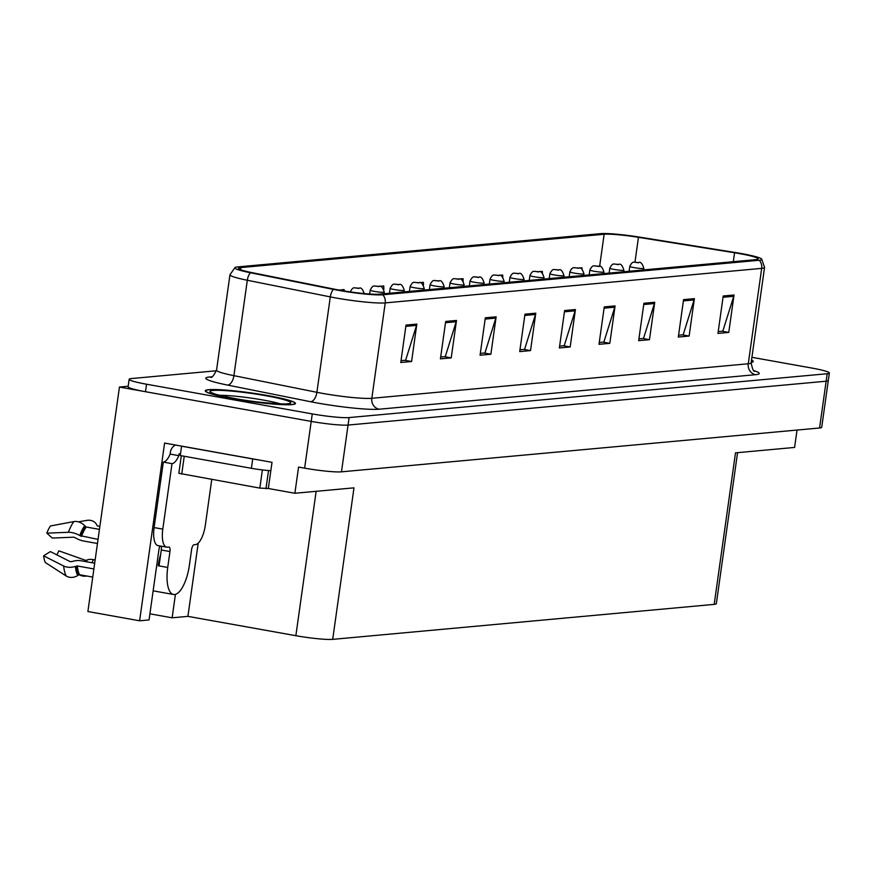 <?xml version="1.0" encoding="UTF-8"?>
<svg xmlns="http://www.w3.org/2000/svg" width="873" height="873" viewBox="0 0 873 873"><rect width="100%" height="100%" fill="white"/><g stroke="black" fill="none" stroke-linecap="round" stroke-linejoin="round"><path stroke-width="1.31" d="M159.672 545.898A30.359 11.229 100.2 0 0 158.657 551.638L149.054 619.928L139.615 620.79L87.9 611.526L119.448 387.045L311.214 421.397A28.46 2.674 8 0 0 348.054 425.064L826.142 381.217A28.46 2.674 8 0 0 828.302 380.519A28.46 2.674 8 0 1 826.142 381.217L348.054 425.064A28.46 2.674 8 0 1 311.214 421.397L145.475 391.704A28.46 2.674 8 0 1 128.102 386.75L129.16 379.275A28.46 2.674 8 0 0 146.533 384.218L312.261 413.911A28.46 2.674 8 0 0 349.102 417.578L827.2 373.731A28.46 2.674 8 0 0 829.35 373.033A28.46 2.674 8 0 0 811.977 368.079L751.915 357.319M139.615 620.79L164.593 443.069L272.016 462.319L268.327 488.509L294.878 493.267L298.566 467.077L304.633 468.157A28.46 2.674 8 0 0 341.485 471.835L819.572 427.988A28.46 2.674 8 0 0 821.722 427.279L829.35 373.033M737.565 452.661L716.34 603.68A28.46 2.674 -172 0 1 714.19 604.378L332.7 639.363L353.991 487.843L294.878 493.267M797.038 430.051L794.594 447.434L735.492 452.858L714.19 604.378M128.178 386.248L119.448 387.045M332.7 639.363A28.46 2.674 -172 0 1 295.86 635.697L187.913 616.36L198.204 543.17M187.913 616.36L172.123 617.811L175.418 594.371M149.916 613.828L172.123 617.811M267.673 395.556A45.538 4.289 8 0 0 205.275 390.809A45.538 4.289 8 0 0 233.069 398.732A45.538 4.289 8 0 0 295.467 403.479A45.538 4.289 8 0 0 267.673 395.556M739.562 253.607A30.359 2.859 -172 0 1 758.091 258.899A30.359 2.859 -172 0 1 755.789 259.641L379.351 294.168A30.359 2.859 -172 0 1 335.396 289.367L252.406 272.725A30.359 2.859 -172 0 1 238.525 268.327A30.359 2.859 -172 0 1 240.828 267.575L604.149 234.259A30.359 2.859 -172 0 1 638.458 237.325L734.564 252.766A30.359 2.859 -172 0 1 739.562 253.607M741.002 253.476A34.156 3.219 8 0 0 735.382 252.526L639.276 237.085A34.156 3.219 8 0 0 600.679 233.637L237.358 266.952A34.156 3.219 8 0 0 235.099 267.433A34.156 3.219 8 0 0 250.387 272.747L333.377 289.389A34.156 3.219 8 0 0 382.821 294.79L759.259 260.263A34.156 3.219 8 0 0 761.638 258.986A34.156 3.219 8 0 0 741.002 253.476M406.021 325.083L400.772 362.502L411.587 361.509L416.836 324.09L406.021 325.083M401.023 360.669L405.629 360.243L416.552 325.378A7.595 7.017 -95.2 0 0 416.836 324.09M404.908 360.309L411.587 361.509M445.677 321.45L440.418 358.858L451.232 357.875L456.492 320.456L445.677 321.45M440.679 357.035L445.274 356.61L456.197 321.733A7.595 7.017 -95.2 0 0 456.492 320.456M444.553 356.675L451.232 357.875M485.323 317.816L480.063 355.224L490.877 354.231L496.137 316.823L485.323 317.816M480.325 353.39L484.919 352.976L495.853 318.099A7.595 7.017 -95.2 0 0 496.137 316.823M484.199 353.041L490.877 354.231M524.968 314.182L519.719 351.59L530.522 350.597L535.782 313.189L524.968 314.182M519.97 349.757L524.575 349.342L535.498 314.466A7.595 7.017 -95.2 0 0 535.782 313.189M523.855 349.407L530.522 350.597M723.215 295.991L717.955 333.41L728.769 332.417L734.029 295.009L723.215 295.991M718.217 331.576L722.811 331.151L733.746 296.285A7.595 7.017 -95.2 0 0 734.029 295.009M722.091 331.216L728.769 332.417M683.57 299.635L678.31 337.043L689.124 336.05L694.384 298.642L683.57 299.635M678.561 335.21L683.166 334.796L694.09 299.919A7.595 7.017 -95.2 0 0 694.384 298.642M682.446 334.861L689.124 336.05M643.914 303.269L638.665 340.677L649.468 339.684L654.728 302.276L643.914 303.269M638.916 338.855L643.521 338.429L654.444 303.553A7.595 7.017 -95.2 0 0 654.728 302.276M642.801 338.495L649.468 339.684M604.269 306.903L599.009 344.322L609.823 343.329L615.083 305.91L604.269 306.903M599.271 342.489L603.865 342.063L614.799 307.198A7.595 7.017 -95.2 0 0 615.083 305.91M603.145 342.129L609.823 343.329M564.624 310.537L559.364 347.956L570.178 346.963L575.438 309.544L564.624 310.537M559.615 346.123L564.22 345.697L575.143 310.832A7.595 7.017 -95.2 0 0 575.438 309.544M563.5 345.763L570.178 346.963M751.206 362.448A45.538 4.289 8 0 0 753.235 361.498A45.538 4.289 8 0 0 751.544 360.025M216.449 370.763L131.31 378.566A28.46 2.674 8 0 0 129.16 379.275M344.148 290.949L344.115 289.585L338.986 290.065M463.116 281.128L463.061 278.683L458.783 279.076M502.761 277.145L502.706 275.05L498.712 275.41M542.395 273.205L542.362 271.405L538.652 271.743M571.728 268.709L571.128 269.255M582.04 269.31L582.007 267.771L578.592 268.087M383.836 289.389L383.76 285.951L378.904 286.399M423.481 285.198L423.416 282.317L418.844 282.732M350.215 292.008C351.841 288.799 353.259 287.435 354.482 287.904A4.747 4.452 83 0 1 355.715 287.937L358.868 288.45L355.715 287.937M355.791 287.926A4.747 4.3 -93.8 0 0 354.667 287.883M166.656 547.142A18.977 7.017 -79.8 0 1 162.793 529.125L154.117 527.576A18.977 7.017 -79.8 0 0 157.98 545.592L166.656 547.142A18.977 7.017 -79.8 0 0 167.376 547.175L168.816 547.044A4.747 1.757 -79.8 0 1 169.002 547.055A4.747 1.757 -79.8 0 1 169.962 551.55L167.725 567.461A28.46 10.52 100.2 0 0 173.52 594.48A28.46 10.52 100.2 0 0 174.6 594.524A28.46 10.52 100.2 0 0 189.354 565.475L191.591 549.575A4.747 1.757 -79.8 0 1 194.046 544.73L195.487 544.599A18.977 7.017 -79.8 0 0 205.33 525.23L211.757 479.484M99.86 526.375L97.645 525.983A0.949 0.797 153 0 1 97.099 525.601L96.619 524.629A10.432 8.719 -27 0 0 96.587 524.575A10.432 8.719 -27 0 0 86.82 520.395L78.395 521.847M159.082 565.66L158.188 565.748L159.05 565.9L161.287 550.001A4.747 1.757 100.2 0 0 161.003 546.138M158.188 565.748A28.46 10.52 -79.8 0 1 160.665 554.453M98.038 539.383L79.727 535.531A10.432 4.245 -159.6 0 0 68.389 532.29L46.836 533.163A21.825 8.064 100.2 0 1 50.492 525.961L73.823 521.585A10.432 7.682 35.8 0 1 84.714 525.721L85.576 526.648A0.949 0.698 -144.2 0 0 86.252 527.019L99.446 529.387M94.688 563.205L81.08 560.772A10.432 5.915 -5.7 0 0 72.601 561.404L70.364 561.743L50.372 551.572L43.65 555.828L63.653 565.999A10.432 5.915 -5.7 0 0 75.384 566.424L77.326 565.977L93.88 568.945M92.734 577.086L79.552 574.729A0.949 0.797 -27 0 0 78.799 574.881L77.708 575.558A10.432 8.719 153 0 1 66.184 575.984L45.352 562.539A21.825 8.064 100.2 0 1 43.65 555.828M56.778 554.835A13.019 4.812 100.2 0 0 58.775 550.808L85.641 560.346L87.104 560.073A10.432 4.245 20.4 0 1 93.335 559.648L95.146 559.964M46.836 533.163L52.271 538.052L73.823 537.179L75.875 538.084A10.432 4.245 -159.6 0 0 83.852 541.064L97.46 543.497M79.105 574.75L79.17 574.783A10.432 7.682 -144.2 0 0 86.613 575.994M97.099 525.601A0.949 0.797 153 0 1 97.099 525.59A28.776 10.64 100.2 0 0 97.099 525.59L96.663 524.728A29.737 11 100.2 0 0 96.619 524.629M154.117 527.576L163.316 462.101A18.977 7.017 100.2 0 0 170.137 454.091L170.399 452.225A9.483 8.774 84.8 0 1 175.56 445.034M162.793 529.125L172.003 463.661A18.977 7.017 -79.8 0 0 178.812 455.651L179.074 453.774L180.471 454.025M257.873 459.787A18.977 1.79 -172 0 1 252.723 458.936L181.573 446.19A18.977 1.79 8 0 0 181.9 446.179M252.723 458.936L251.402 468.299A18.977 1.79 8 0 0 270.837 470.7M178.812 455.651L170.137 454.091M181.573 446.19L180.253 455.553L251.402 468.299M172.003 463.661L163.316 462.101M751.511 360.2A45.069 4.245 -172 0 1 752.766 361.433A45.069 4.245 -172 0 1 751.227 362.273M267.498 395.578A45.069 4.245 -172 0 1 294.998 403.413A45.069 4.245 -172 0 1 233.255 398.71A45.069 4.245 -172 0 1 205.744 390.875A45.069 4.245 -172 0 1 267.498 395.578M181.311 455.739L178.845 473.286L259.827 488.105L268.327 488.498M384.055 293.732L384.284 292.149A7.115 0.666 -172 0 1 374.528 291.407A7.115 0.666 -172 0 1 370.185 290.174C371.811 286.966 373.229 285.602 374.452 286.071A4.747 4.452 83 0 1 375.685 286.104L378.827 286.617L375.685 286.104M375.761 286.093A4.747 4.3 -93.8 0 0 374.637 286.049M404.024 291.898L404.254 290.316A7.115 0.666 -172 0 1 394.498 289.574A7.115 0.666 -172 0 1 390.155 288.341C391.781 285.133 393.199 283.769 394.41 284.238A4.747 4.452 83 0 1 395.655 284.271L398.797 284.784L395.655 284.271M395.731 284.26A4.747 4.3 -93.8 0 0 394.607 284.216M423.994 290.076L424.223 288.494A7.115 0.666 -172 0 1 414.468 287.752A7.115 0.666 -172 0 1 410.124 286.508C411.75 283.299 413.169 281.935 414.38 282.405A4.747 4.452 83 0 1 415.624 282.437L418.767 282.95L415.624 282.437M415.701 282.426A4.747 4.3 -93.8 0 0 414.577 282.383M443.964 288.243L444.182 286.66A7.115 0.666 -172 0 1 434.438 285.918A7.115 0.666 -172 0 1 430.094 284.674C431.72 281.477 433.139 280.102 434.35 280.571A4.747 4.452 83 0 1 435.594 280.604L438.737 281.128L435.594 280.604M435.671 280.604A4.747 4.3 -93.8 0 0 434.547 280.56M463.934 286.409L464.152 284.827A7.115 0.666 -172 0 1 454.407 284.085A7.115 0.666 -172 0 1 450.064 282.852C451.69 279.644 453.109 278.28 454.32 278.749A4.747 4.452 83 0 1 455.564 278.771L458.707 279.295L455.564 278.771M455.641 278.771A4.747 4.3 -93.8 0 0 454.517 278.727M483.904 284.576L484.122 282.994A7.115 0.666 -172 0 1 474.377 282.252A7.115 0.666 -172 0 1 470.034 281.019C471.649 277.81 473.079 276.446 474.29 276.916A4.747 4.452 83 0 1 475.523 276.948L478.677 277.461L475.523 276.948M475.61 276.937A4.747 4.3 -93.8 0 0 474.476 276.894M503.874 282.743L504.092 281.161A7.115 0.666 -172 0 1 494.347 280.419A7.115 0.666 -172 0 1 490.004 279.185C491.619 275.977 493.038 274.613 494.26 275.082A4.747 4.452 83 0 1 495.493 275.115L498.647 275.628L495.493 275.115M495.58 275.104A4.747 4.3 -93.8 0 0 494.445 275.06M523.844 280.92L524.062 279.338A7.115 0.666 -172 0 1 514.306 278.585A7.115 0.666 -172 0 1 509.963 277.352C511.589 274.144 513.008 272.78 514.23 273.249A4.747 4.452 83 0 1 515.463 273.282L518.606 273.795L515.463 273.282M515.539 273.271A4.747 4.3 -93.8 0 0 514.415 273.227M543.803 279.087L544.032 277.505A7.115 0.666 -172 0 1 534.276 276.763A7.115 0.666 -172 0 1 529.933 275.519C531.559 272.321 532.977 270.946 534.2 271.416A4.747 4.452 83 0 1 535.433 271.448L538.576 271.961L535.433 271.448M535.509 271.438A4.747 4.3 -93.8 0 0 534.385 271.405M563.772 277.254L564.002 275.672A7.115 0.666 -172 0 1 554.246 274.93A7.115 0.666 -172 0 1 549.903 273.686C551.529 270.488 552.947 269.113 554.159 269.582A4.747 4.452 83 0 1 555.403 269.615L558.545 270.139L555.403 269.615M555.479 269.615A4.747 4.3 -93.8 0 0 554.355 269.571M583.742 275.421L583.961 273.838A7.115 0.666 -172 0 1 574.216 273.096A7.115 0.666 -172 0 1 569.873 271.863C571.499 268.655 572.917 267.291 574.128 267.76A4.747 4.452 83 0 1 575.372 267.782L578.515 268.306L575.372 267.782M575.449 267.782A4.747 4.3 -93.8 0 0 574.325 267.738M603.712 273.587L603.93 272.005A7.115 0.666 -172 0 1 594.186 271.263A7.115 0.666 -172 0 1 589.842 270.03C591.468 266.822 592.887 265.457 594.098 265.927A4.747 4.452 83 0 1 595.342 265.959L598.485 266.472L595.342 265.959M595.419 265.949A4.747 4.3 -93.8 0 0 594.295 265.905M623.682 271.754L623.9 270.172A7.115 0.666 -172 0 1 614.155 269.43A7.115 0.666 -172 0 1 609.812 268.197C611.438 264.988 612.857 263.624 614.068 264.093A4.747 4.452 83 0 1 615.312 264.126L618.455 264.639L615.312 264.126M615.389 264.115A4.747 4.3 -93.8 0 0 614.265 264.072M643.652 269.932L643.87 268.349A7.115 0.666 -172 0 1 634.125 267.607A7.115 0.666 -172 0 1 629.782 266.363C631.397 263.155 632.816 261.791 634.038 262.26A4.747 4.452 83 0 1 635.271 262.293L638.425 262.806L635.271 262.293M635.358 262.282A4.747 4.3 -93.8 0 0 634.224 262.238M819.572 427.988L827.2 373.731M341.485 471.835L349.102 417.578M304.633 468.157L312.261 413.911M295.86 635.697L316.146 491.313M753.945 370.643A47.437 4.463 -172 0 1 755.636 374.681L379.188 409.208A9.483 8.774 84.8 0 1 371.833 398.295L748.27 363.768A37.954 3.568 8 0 0 751.14 362.841C752.406 369.104 753.606 371.898 754.741 371.221M379.188 409.208A47.437 4.463 -172 0 1 317.783 403.086A47.437 4.463 -172 0 1 310.526 401.711L227.537 385.069A47.437 4.463 -172 0 1 209.433 377.016L211.899 376.798M322.704 393.407A37.954 3.568 8 0 0 371.833 398.295L385.233 302.898A37.954 3.568 -172 0 1 330.3 296.896L247.31 280.255A37.954 3.568 -172 0 1 229.959 274.755L216.548 370.163A37.954 3.568 8 0 0 233.909 375.663L316.899 392.304A37.954 3.568 8 0 0 322.704 393.407M250.387 272.747A9.483 4.976 101.3 0 0 247.31 280.255L233.909 375.663A9.483 4.976 -78.7 0 1 227.537 385.069M333.377 289.389A9.483 4.976 101.3 0 0 330.3 296.896L316.899 392.304A9.483 4.976 -78.7 0 1 310.526 401.711M382.821 294.79A9.483 8.774 84.8 0 1 385.233 302.898L761.682 268.371A9.483 8.774 -95.2 0 0 759.259 260.263M761.638 258.986L764.552 267.433A37.954 3.568 -172 0 1 761.682 268.371L748.27 363.768A9.483 8.774 84.8 0 0 755.636 374.681M146.533 384.218L145.475 391.704M211.037 377.147A9.483 8.774 84.8 0 1 209.433 377.016M240.828 267.575L240.533 269.681M734.564 252.766L733.309 261.704M638.458 237.325L634.955 262.216M604.149 234.259L599.62 266.472M564.438 311.814L575.143 310.832M604.094 308.169L614.799 307.198M643.739 304.535L654.444 303.553M683.384 300.901L694.09 299.919M723.04 297.267L733.746 296.285M524.793 315.448L535.498 314.466M485.148 319.082L495.853 318.099M445.492 322.715L456.197 321.733M405.847 326.36L416.552 325.378M167.725 567.461L159.05 565.9M86.252 527.019A28.46 10.52 100.2 0 0 81.484 536.415M77.326 565.977A28.46 10.52 100.2 0 0 79.552 574.729M92.025 562.725A18.977 7.017 100.2 0 0 93.335 559.648M86.449 561.732A22.447 8.293 100.2 0 0 87.104 560.073M86.067 561.666A23.407 8.654 100.2 0 0 86.547 560.401M85.194 561.503A23.647 8.741 100.2 0 0 85.641 560.346M63.653 565.999A32.454 12.004 100.2 0 0 66.184 575.984M73.823 521.585A32.454 12.004 100.2 0 0 68.389 532.29M75.384 566.424A29.737 11 100.2 0 0 77.708 575.558M84.714 525.721A29.737 11 100.2 0 0 79.727 535.531M76.551 566.031A28.776 10.64 100.2 0 0 78.799 574.881M85.576 526.648A28.776 10.64 100.2 0 0 80.752 536.142M169.962 551.55L161.287 550.001M219.57 395.305A36.077 3.394 -172 0 1 263.493 400.096A36.077 3.394 -172 0 1 280.495 403.872M265.872 395.72A40.791 3.841 -172 0 1 287.686 403.828A40.791 3.841 -172 0 1 234.87 398.568A40.791 3.841 -172 0 1 213.067 390.46A40.791 3.841 -172 0 1 265.872 395.72M259.827 488.105L262.38 469.925M265.97 488.716L268.524 470.547M181.737 474.115L184.247 456.263M235.099 267.433L229.959 274.755M764.552 267.433L751.14 362.841M216.548 370.163C213.601 375.837 211.681 378.184 210.775 377.223L211.615 377.114M364.314 293.983C362.731 289.072 360.964 287.152 358.999 288.243L354.831 287.872M173.52 594.48L153.146 590.835M752.766 361.433L752.679 362.044M287.293 403.861L287.828 403.599C291.855 404.636 258.473 403.359 235.055 398.568C208.723 393.407 213.809 393.014 212.597 393.025L213.034 393.417M294.998 403.413L294.91 404.024M205.744 390.875L205.657 391.486M384.284 292.149C382.701 287.239 380.934 285.318 378.969 286.409L374.79 286.038M369.65 294.015L370.185 290.174M404.254 290.316C402.671 285.406 400.903 283.496 398.939 284.576L394.76 284.205M389.467 293.241L390.155 288.341M424.223 288.494C422.641 283.572 420.873 281.663 418.909 282.743L414.73 282.372M409.437 291.407L410.124 286.508M444.182 286.66C442.611 281.739 440.843 279.829 438.879 280.92L434.699 280.539M429.407 289.574L430.094 284.674M464.152 284.827C462.581 279.906 460.813 277.996 458.849 279.087L454.669 278.716M449.377 287.741L450.064 282.852M484.122 282.994C482.551 278.083 480.772 276.163 478.819 277.254L474.639 276.883M469.347 285.918L470.034 281.019M504.092 281.161C502.51 276.25 500.742 274.329 498.789 275.421L494.609 275.05M489.317 284.085L490.004 279.185M524.062 279.338C522.48 274.417 520.712 272.507 518.748 273.587L514.579 273.216M509.275 282.252L509.963 277.352M544.032 277.505C542.449 272.583 540.682 270.674 538.717 271.754L534.538 271.383M529.245 280.419L529.933 275.519M564.002 275.672C562.419 270.75 560.652 268.84 558.687 269.932L554.508 269.55M549.215 278.585L549.903 273.686M583.961 273.838C582.389 268.917 580.621 267.007 578.657 268.098L574.478 267.727M569.185 276.752L569.873 271.863M603.93 272.005C602.359 267.094 600.591 265.174 598.627 266.265L594.448 265.894M589.155 274.93L589.842 270.03M623.9 270.172C622.329 265.261 620.561 263.34 618.597 264.432L614.417 264.061M609.125 273.096L609.812 268.197M643.87 268.349C642.299 263.428 640.52 261.518 638.567 262.598L634.387 262.227M629.095 271.263L629.782 266.363"/></g></svg>
